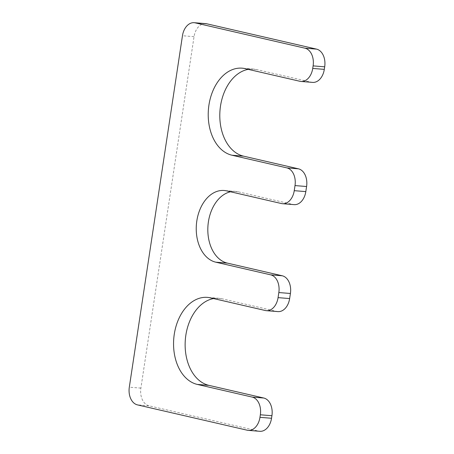 <?xml version="1.0" encoding="UTF-8"?>
<svg xmlns="http://www.w3.org/2000/svg" width="454" height="454" viewBox="0 0 454 454"><rect width="100%" height="100%" fill="white"/><g stroke="black" fill="none" stroke-linecap="round" stroke-linejoin="round"><path stroke-width="0.34" stroke-dasharray="2.27 1.7" d="M205.736 23.631A15.498 10.669 94.6 0 0 194.04 36.666L140.888 388.113A15.498 10.669 94.6 0 0 149.026 405.808L258.774 431.135L247.197 430.205M312.613 82.395A15.498 10.669 94.6 0 1 311.54 82.231L299.963 81.3M248.242 69.366A43.907 30.219 -85.4 0 1 253.644 69.099A43.907 30.219 -85.4 0 1 256.669 69.57L311.54 82.231M294.124 204.641A15.498 10.669 94.6 0 1 293.057 204.476L281.48 203.545M230.524 191.787A36.155 24.891 94.6 0 1 235.688 191.423A36.155 24.891 94.6 0 1 238.18 191.809L293.057 204.476M277.944 311.603A15.498 10.669 94.6 0 1 276.878 311.438L265.301 310.508M213.579 298.567A43.907 30.219 94.6 0 1 218.976 298.306A43.907 30.219 94.6 0 1 222.006 298.772L276.878 311.438M259.847 431.3A15.498 10.669 94.6 0 1 258.774 431.135M149.026 405.808L137.448 404.877M140.888 388.113L129.311 387.183M194.04 36.666L182.463 35.735M256.669 69.57L245.092 68.639M238.18 191.809L226.603 190.879M222.006 298.772L210.429 297.841M253.644 69.099L242.067 68.168M235.688 191.423L224.111 190.493M218.976 298.306L207.399 297.376"/><path stroke-width="0.68" d="M137.448 404.877L247.197 430.205A15.498 10.669 94.6 0 0 248.264 430.369A15.498 10.669 94.6 0 0 259.96 417.334L260.346 414.786A15.498 10.669 94.6 0 0 252.208 397.097L197.331 384.43A43.907 30.219 94.6 0 1 173.973 336.505A43.907 30.219 94.6 0 1 207.399 297.376A43.907 30.219 94.6 0 1 210.429 297.841L265.301 310.508A15.498 10.669 94.6 0 0 266.367 310.672A15.498 10.669 94.6 0 0 278.064 297.637L278.835 292.546A15.498 10.669 94.6 0 0 270.692 274.852L215.82 262.191A36.155 24.891 94.6 0 1 196.582 222.715A36.155 24.891 94.6 0 1 224.111 190.493A36.155 24.891 94.6 0 1 226.603 190.879L281.48 203.545A15.498 10.669 94.6 0 0 282.547 203.71A15.498 10.669 94.6 0 0 294.243 190.674L295.009 185.584A15.498 10.669 94.6 0 0 286.871 167.889L231.994 155.228A43.907 30.219 -85.4 0 1 208.636 107.297A43.907 30.219 -85.4 0 1 242.067 68.168A43.907 30.219 -85.4 0 1 245.092 68.639L299.963 81.3A15.498 10.669 94.6 0 0 301.036 81.465A15.498 10.669 94.6 0 0 312.727 68.429L313.112 65.887A15.498 10.669 94.6 0 0 304.974 48.192L195.226 22.865A15.498 10.669 94.6 0 0 194.153 22.7A15.498 10.669 94.6 0 0 182.463 35.735L129.311 387.183A15.498 10.669 94.6 0 0 137.448 404.877M194.153 22.7L205.736 23.631A15.498 10.669 94.6 0 1 206.803 23.795L316.551 49.123A15.498 10.669 94.6 0 1 324.689 66.817L324.304 69.366A15.498 10.669 94.6 0 1 312.613 82.395L301.036 81.465M248.242 69.366A43.907 30.219 -85.4 0 0 219.884 112.127A43.907 30.219 -85.4 0 0 243.571 156.159L298.448 168.82A15.498 10.669 94.6 0 1 306.586 186.515L305.82 191.605A15.498 10.669 94.6 0 1 294.124 204.641L282.547 203.71M266.367 310.672L277.944 311.603A15.498 10.669 94.6 0 0 289.641 298.567L290.412 293.477A15.498 10.669 94.6 0 0 282.269 275.782L227.397 263.121A36.155 24.891 94.6 0 1 207.864 227.38A36.155 24.891 94.6 0 1 230.524 191.787M248.264 430.369L259.847 431.3A15.498 10.669 94.6 0 0 271.537 418.265L271.923 415.722A15.498 10.669 94.6 0 0 263.785 398.027L208.908 385.361A43.907 30.219 94.6 0 1 185.221 341.334A43.907 30.219 94.6 0 1 213.579 298.567M206.803 23.795L195.226 22.865M316.551 49.123L304.974 48.192M324.689 66.817L313.112 65.887M324.304 69.366L312.727 68.429M243.571 156.159L231.994 155.228M298.448 168.82L286.871 167.889M306.586 186.515L295.009 185.584M305.82 191.605L294.243 190.674M227.397 263.121L215.82 262.191M282.269 275.782L270.692 274.852M290.412 293.477L278.835 292.546M289.641 298.567L278.064 297.637M208.908 385.361L197.331 384.43M263.785 398.027L252.208 397.097M271.923 415.722L260.346 414.786M271.537 418.265L259.96 417.334"/></g></svg>
